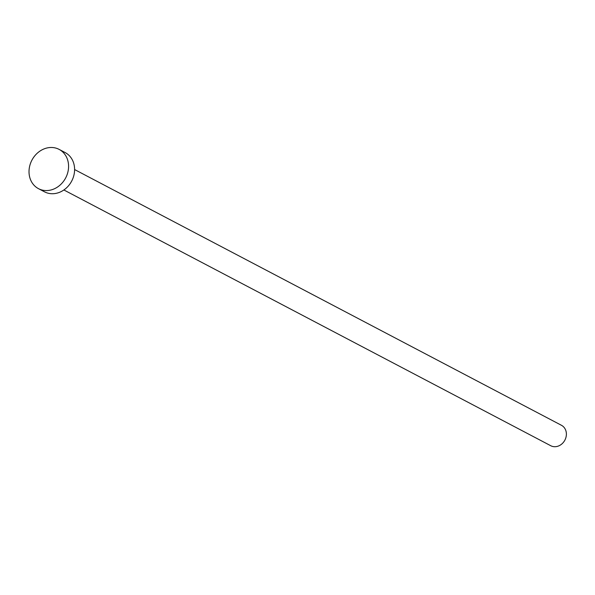<?xml version="1.0" encoding="UTF-8"?>
<svg xmlns="http://www.w3.org/2000/svg" width="595" height="595" viewBox="0 0 595 595"><rect width="100%" height="100%" fill="white"/><g stroke="black" fill="none" stroke-linecap="round" stroke-linejoin="round"><path stroke-width="0.89" d="M74.606 169.553L561.464 425.299A11.536 9.922 117.7 0 1 565.25 439.363A11.536 9.922 117.7 0 1 550.739 445.722L63.873 189.969M59.113 149.39L65.13 152.551A22.179 19.07 117.7 0 1 72.412 179.593A22.179 19.07 117.7 0 1 44.499 191.821L38.482 188.66A22.179 19.07 117.7 0 1 31.208 161.617A22.179 19.07 117.7 0 1 59.113 149.39A22.179 19.07 117.7 0 1 66.395 176.432A22.179 19.07 117.7 0 1 38.482 188.66"/></g></svg>
